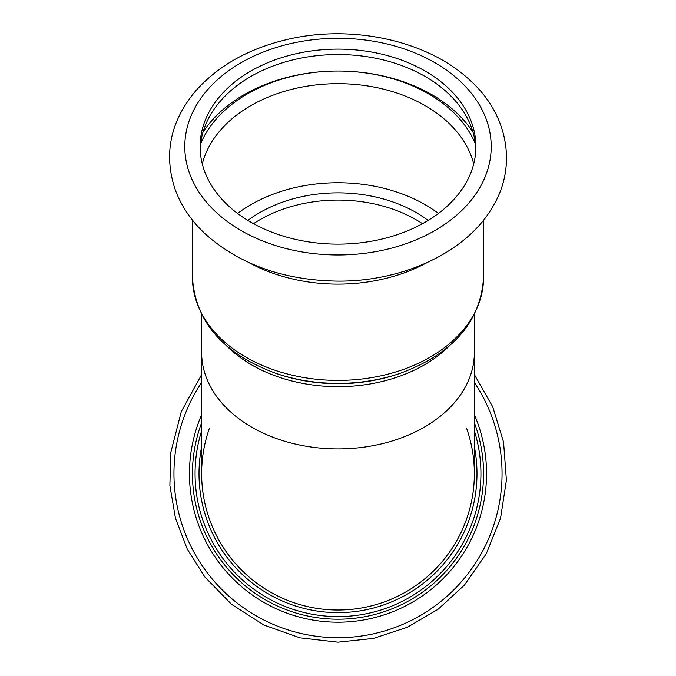 <?xml version="1.0" encoding="UTF-8"?>
<svg xmlns="http://www.w3.org/2000/svg" width="676" height="676" viewBox="0 0 676 676"><rect width="100%" height="100%" fill="white"/><g stroke="black" fill="none" stroke-linecap="round" stroke-linejoin="round"><path stroke-width="1.01" d="M438.437 213.439A137.896 97.505 0 0 0 237.555 213.439M428.111 220.435A123.598 87.398 0 0 0 247.881 220.435M422.492 223.688A123.598 87.398 0 0 0 253.508 223.688M475.845 149.337A137.896 97.505 0 0 0 338 54.536A137.896 97.505 0 0 0 200.155 149.337M338 244.137A137.896 97.505 0 0 0 475.896 146.633A137.896 97.505 0 0 0 338 49.12A137.896 97.505 0 0 0 200.104 146.633A137.896 97.505 0 0 0 338 244.137M466.702 428.592A136.366 136.366 0 0 1 338 610.022A136.366 136.366 0 0 1 209.298 428.592M201.634 352.492A136.366 96.423 180 0 0 338 448.915A136.366 96.423 180 0 0 474.366 352.492L474.366 473.656A136.366 136.366 0 0 1 338 610.022A136.366 136.366 0 0 1 201.634 473.656L201.634 314.686M201.634 422.745A145.56 145.56 0 0 0 338 619.216A145.56 145.56 0 0 0 474.366 422.745M338 383.698A138.986 98.282 0 0 0 398.587 373.862L400.302 373.279A142.94 101.07 180 0 1 338 383.385A142.94 101.07 180 0 1 275.698 373.279L277.413 373.862A138.986 98.282 0 0 0 338 383.698M449.565 345.698A136.366 96.423 180 0 1 338 386.672A136.366 96.423 180 0 1 226.435 345.698M275.698 373.279C223.122 353.793 195.364 321.86 192.44 277.481A145.56 102.929 0 0 0 338 380.402A145.56 102.929 0 0 0 483.56 277.481C480.628 321.86 452.878 353.793 400.302 373.279M248.979 262.626A145.56 102.929 0 0 0 338 284.123A145.56 102.929 0 0 0 427.021 262.626M338 254.97A153.224 108.346 0 0 0 470.69 92.46A153.224 108.346 0 0 0 205.31 92.46A153.224 108.346 0 0 0 338 254.97M473.048 132.335A148.551 105.042 0 0 0 338 71.048A148.551 105.042 0 0 0 202.952 132.335M473.715 163.913A137.896 97.505 0 0 0 338 83.689A137.896 97.505 0 0 0 202.285 163.913M475.422 143.954A143.135 101.214 0 0 0 338 71.048A143.135 101.214 0 0 0 200.578 143.954M201.634 446.785A138.986 138.986 0 0 0 338 612.642A138.986 138.986 0 0 0 474.366 446.785M474.366 430.815A142.94 142.94 0 0 1 338 616.596A142.94 142.94 0 0 1 201.634 430.815M201.634 382.455A164.057 164.057 0 0 0 338 637.713A164.057 164.057 0 0 0 474.366 382.455M201.634 414.734A148.551 148.551 0 0 0 338 622.207A148.551 148.551 0 0 0 474.366 414.734M474.366 352.492L474.366 314.686M483.56 277.481L483.56 220.089M192.44 277.481L192.44 220.089M338 281.131C404.231 281.605 468.51 251.244 493.843 204.811C517.326 164.42 507.27 113.83 470.42 80.689C428.238 40.543 351.824 23.939 286.827 39.58C248.058 48.782 217.478 66.13 195.085 91.623C170.158 121.849 163.516 154.508 175.177 189.584C181.396 206.467 191.756 221.559 206.256 234.868C240.783 265.009 284.697 280.43 338 281.131M201.634 374.605L181.286 411.625L170.783 452.531L169.879 485.562L175.43 518.129L187.227 548.988L204.828 576.958L231.589 604.361L263.851 625.013L299.941 637.848L338 642.2L373.473 638.423L407.358 627.269L438.132 609.228L464.42 585.12L486.323 553.686L500.57 518.129L506.408 480.273L503.552 442.079L492.686 406.732L474.366 374.605"/></g></svg>
